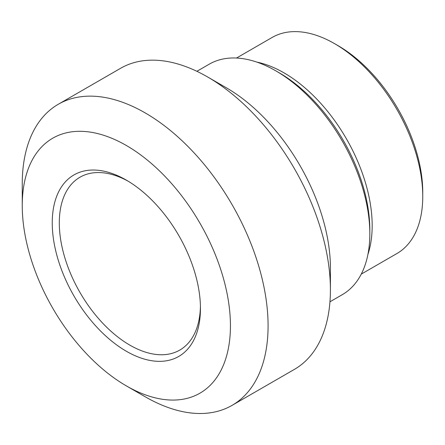 <?xml version="1.0" encoding="UTF-8"?>
<svg xmlns="http://www.w3.org/2000/svg" width="445" height="445" viewBox="0 0 445 445"><rect width="100%" height="100%" fill="white"/><g stroke="black" fill="none" stroke-linecap="round" stroke-linejoin="round"><path stroke-width="0.67" d="M369.823 233.775L369.823 229.698A128.082 73.948 -120 0 0 360.978 179.524A128.082 73.948 -120 0 0 318.286 105.576A128.082 73.948 -120 0 0 279.254 72.83L275.728 70.794A133.072 76.829 60 0 1 369.823 233.775A133.072 76.829 60 0 1 342.261 294.69L329.956 301.793M236.501 58.039L272.156 37.452A124.756 72.029 60 0 1 334.534 43.632A124.756 72.029 60 0 1 422.75 196.423A124.756 72.029 60 0 1 396.912 253.533L361.257 274.12M196.885 71.306L209.189 64.202A133.072 76.829 60 0 1 275.728 70.794M330.418 289.795L330.418 268.068A147.212 84.995 -120 0 0 226.321 87.771L207.504 76.907A173.828 100.359 60 0 1 330.418 289.795A173.828 100.359 60 0 1 294.418 369.372L232.079 405.362A173.828 100.359 -120 0 0 268.079 325.79A173.828 100.359 -120 0 0 192.201 150.855A173.828 100.359 -120 0 0 58.251 104.286A173.828 100.359 -120 0 0 22.25 183.863L22.25 205.59A147.212 84.995 60 0 1 126.347 145.493A147.212 84.995 60 0 1 230.438 325.79A147.212 84.995 60 0 1 126.341 385.887A147.212 84.995 60 0 1 22.25 205.59M422.75 196.423L422.75 192.351A119.766 69.147 -120 0 0 338.067 45.668L334.534 43.632M200.422 306.399A99.802 57.622 60 0 1 179.774 350.087A99.802 57.622 60 0 1 102.867 323.348A99.802 57.622 60 0 1 59.302 222.906A99.802 57.622 60 0 1 79.972 177.221A99.802 57.622 60 0 1 128.132 181.182M200.445 308.474A104.798 60.503 -120 0 0 126.347 180.125A104.798 60.503 -120 0 0 52.243 222.906A104.798 60.503 -120 0 0 126.347 351.255A104.798 60.503 -120 0 0 200.445 308.474M126.341 385.887L145.165 396.751A173.828 100.359 -120 0 0 232.079 405.362M58.251 104.286L120.589 68.296A173.828 100.359 60 0 1 207.504 76.907M367.915 254.434A124.756 72.029 -120 0 0 346.338 138.679A124.756 72.029 -120 0 0 256.882 62.116"/></g></svg>
